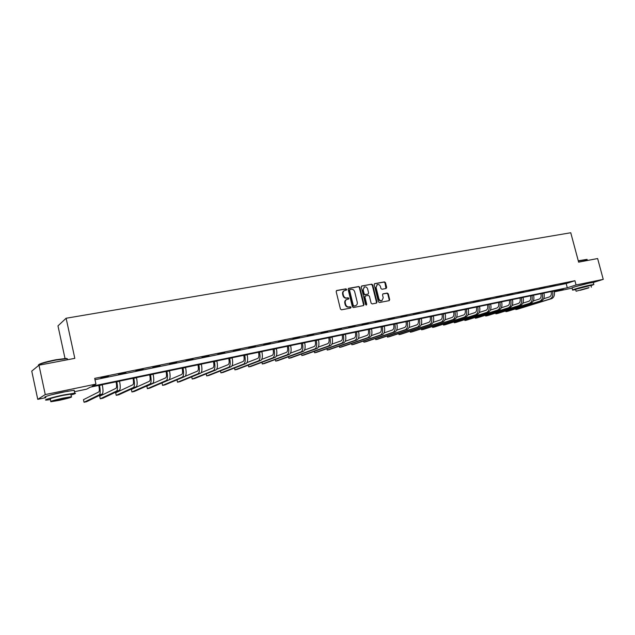 <?xml version="1.0" encoding="UTF-8"?>
<svg xmlns="http://www.w3.org/2000/svg" width="635" height="635" viewBox="0 0 635 635"><rect width="100%" height="100%" fill="white"/><g stroke="black" fill="none" stroke-linecap="round" stroke-linejoin="round"><path stroke-width="0.95" d="M346.678 289.393L345.916 288.83L336.796 290.473L336.169 291.592L340.416 309.023L341.519 309.824L350.623 308.07L351.052 307.284L350.29 306.721L349.123 306.943C347.416 307.078 346.25 306.221 345.63 304.379L345.273 302.935C344.98 301.252 345.511 300.093 346.853 299.45L348.52 299.093L348.861 298.331L348.099 297.767L346.924 297.99C345.226 298.109 344.059 297.251 343.44 295.41L343.083 293.965C342.797 292.306 343.313 291.155 344.638 290.505L346.337 290.147L346.678 289.393M346.091 290.203L345.456 289.044L336.407 290.671M350.441 308.102L350.591 307.475L349.123 306.943M348.266 299.148L348.401 298.537L346.924 297.99M575.866 286.536L589.248 283.091M51.276 394.811L68.318 391.033M386.088 288.496L386.667 287.409L385.493 282.678L384.445 281.884L374.65 283.662L374.19 284.718L378.404 301.736L379.46 302.522L389.215 300.641L389.692 299.569L388.271 293.838L387.223 293.052L382.984 293.854L382.516 294.918L383.222 297.775L381.945 300.633C380.468 300.942 379.436 300.268 378.833 298.609L376.063 287.409L377.301 284.583C378.793 284.258 379.841 284.932 380.452 286.607L380.913 288.465L381.968 289.258L386.088 288.496M45.815 397.661L37.751 399.344L31.75 371.118L38.981 365.188L74.819 358.346L66.119 318.246L570.754 232.751L578.636 262.16L597.63 258.54L603.25 279.36L593.304 282.488M38.981 365.188L45.26 394.573L95.948 384.104L92.083 386.207L567.301 287.766L576.064 284.972L603.25 279.36M94.988 379.722L566.182 283.559L574.929 280.718L94.694 378.373L95.948 384.104M574.929 280.718L576.064 284.972M359.791 287.322L358.719 286.52L348.75 288.322L348.131 289.433L352.369 306.729L353.449 307.53L363.53 305.578L364.022 304.49L359.791 287.322L358.251 286.734L348.361 288.52M361.863 285.956L371.681 284.186L372.745 284.98L376.96 302.014L376.476 303.093L372.181 303.927L371.118 303.133L369.403 296.196L368.34 295.402L365.427 295.95L364.942 297.029L366.728 304.276L366.387 305.03L365.562 304.498L361.259 287.06L361.545 286.099M66.119 318.246L57.976 325.89L65.008 358.45M100.894 378.031L108.387 376.269L100.894 378.031M118.523 374.436L125.936 372.697L118.523 374.436M135.834 370.911L143.161 369.189L135.834 370.911M152.829 367.443L160.076 365.744L152.829 367.443M169.521 364.045L176.689 362.355L169.521 364.045M185.912 360.704L193 359.037L185.912 360.704M202.017 357.418L209.026 355.767L202.017 357.418M217.837 354.195L224.774 352.56L217.837 354.195M233.378 351.028L240.244 349.409L233.378 351.028M248.658 347.909L255.453 346.313L248.658 347.909M263.676 344.853L270.407 343.265L263.676 344.853M278.44 341.844L285.099 340.273L278.44 341.844M292.957 338.884L299.545 337.328L292.957 338.884M307.237 335.971L313.761 334.439L307.237 335.971M321.278 333.113L327.731 331.589L321.278 333.113M335.082 330.295L341.479 328.787L335.082 330.295M348.671 327.525L355.005 326.033L348.671 327.525M362.037 324.802L368.308 323.326L362.037 324.802M375.19 322.12L381.405 320.659L375.19 322.12M388.136 319.484L394.295 318.032L388.136 319.484M400.883 316.889L406.979 315.444L400.883 316.889M413.425 314.325L419.465 312.904L413.425 314.325M425.775 311.809L431.752 310.396L425.775 311.809M437.936 309.332L443.865 307.935L437.936 309.332M449.905 306.895L455.779 305.506L449.905 306.895M461.701 304.49L467.519 303.109L461.701 304.49M473.313 302.117L479.084 300.76L473.313 302.117M484.759 299.791L490.482 298.434L484.759 299.791M496.038 297.49L501.706 296.148L496.038 297.49M507.143 295.227L512.762 293.894L507.143 295.227M518.089 292.997L523.661 291.679L518.089 292.997M528.876 290.798L534.4 289.489L528.876 290.798M539.512 288.631L544.989 287.33L539.512 288.631M549.997 286.488L555.427 285.21L549.997 286.488M560.324 284.385L565.714 283.115L560.324 284.385M37.751 399.344L45.26 394.573M572.119 288.131L554.823 291.735L563.285 289.044L90.329 387.159L86.646 389.168L74.462 391.7M554.593 290.846L554.823 291.735M566.182 283.559L567.301 287.766M344.36 290.632L344.178 290.719C342.852 291.362 342.336 292.513 342.622 294.172L343.083 293.965M346.464 298.188C344.765 298.315 343.599 297.458 342.979 295.616L342.622 294.172M346.615 299.553L346.392 299.649C345.051 300.291 344.519 301.45 344.813 303.133L345.273 302.935M348.655 307.142C346.956 307.276 345.789 306.419 345.162 304.578L344.813 303.133M363.291 305.633L363.545 304.689L359.323 287.536M350.012 289.497L349.583 290.274L353.298 305.443L354.06 305.999L355.656 305.665C357.005 305.022 357.537 303.863 357.243 302.181L354.703 291.838C354.084 290.012 352.933 289.155 351.242 289.266L350.012 289.497M349.774 289.6L349.583 290.274M355.386 305.776L353.592 306.197L352.83 305.641L349.115 290.481M361.482 286.155L371.681 284.186M376.23 303.149L376.476 302.212L372.261 285.194L371.205 284.401M365.069 296.124L364.466 297.236L366.252 304.467L366.728 304.276M366.141 305.062L366.252 304.467M367.633 289.004C367.014 287.314 365.95 286.631 364.434 286.964L363.164 289.814L364.149 293.791L365.212 294.584L368.133 294.037L368.61 292.965L367.633 289.004M364.228 287.052L363.164 289.814M367.824 294.148L364.744 294.791L363.672 293.997L362.696 290.028M377.119 284.663L376.063 287.409M381.595 300.776L381.46 300.831C379.984 301.141 378.952 300.466 378.349 298.807L375.579 287.623M388.961 300.696L389.199 299.768L387.779 294.045L386.731 293.259L382.746 294.005M385.961 288.52L385 282.892L383.961 282.099L374.404 283.821M98.774 385.413L98.854 385.77C99.512 389.16 99.489 391.216 98.79 391.938L83.479 399.669L84.034 402.249L99.393 394.692C100.441 393.621 100.481 390.533 99.497 385.429L99.457 385.27M84.034 402.249L86.654 401.685L102.164 394.105C103.235 393.033 103.275 389.946 102.291 384.85L102.259 384.691M38.449 364.927C39.497 363.641 45.275 361.918 55.777 359.775L66.294 358.41L67.421 359.108M67.516 359.577L67.326 358.696L66.691 358.664L55.912 360.069C43.72 362.609 37.917 364.434 38.513 365.554M71.017 395.01C75.192 393.787 76.446 393.168 74.779 393.144L63.429 394.994C52.578 397.224 42.362 400.28 46.331 400.09L50.443 399.598M74.287 390.882L74.16 390.279L62.801 392.089C51.951 394.303 41.751 397.391 45.72 397.224M50.816 401.344L50.34 399.113C49.125 398.764 53.221 397.542 62.627 395.446L70.826 394.113L70.914 394.533M63.206 398.105C53.792 400.209 49.697 401.423 50.903 401.749L59.198 400.36C68.477 398.288 72.541 397.081 71.39 396.748L63.206 398.105M59.896 399.971C65.889 398.629 68.516 397.851 67.77 397.637L62.476 398.518C56.428 399.867 53.792 400.645 54.562 400.86L59.896 399.971M578.271 260.794L586.907 259.382M587.169 259.644L578.334 261.025M590.979 285.694L593.852 284.496L590.558 285.02C583.636 286.433 570.611 290.131 572.643 290.1L575.675 289.623M593.328 282.567L589.994 282.932C583.073 284.329 570.063 288.052 572.087 288.036L572.603 289.957M576.08 291.124L575.596 289.322L590.891 285.393M589.002 287.584L576.104 291.227L589.002 287.584M580.366 290.258L588.653 287.917L580.366 290.258M116.046 381.825L116.126 382.183C116.776 385.548 116.729 387.588 115.983 388.318L99.711 396.208L100.266 398.764L116.578 391.041C117.705 389.961 117.785 386.898 116.808 381.833L116.769 381.675M100.266 398.764L102.846 398.216L119.309 390.462C120.444 389.382 120.523 386.318 119.555 381.27L119.515 381.111M133.009 378.309L133.088 378.658C133.731 381.992 133.66 384.024 132.866 384.754L115.673 392.803L116.237 395.343L133.461 387.453C134.66 386.374 134.771 383.326 133.802 378.309L133.771 378.15M116.237 395.343L118.769 394.795L136.144 386.89C137.343 385.802 137.47 382.754 136.501 377.746L136.469 377.587M149.669 374.848L149.749 375.198C150.384 378.5 150.289 380.524 149.447 381.254L131.374 389.461L131.929 391.97L150.05 383.937C151.305 382.841 151.463 379.809 150.503 374.84L150.471 374.69M131.929 391.97L134.422 391.438L152.678 383.373C153.948 382.286 154.107 379.254 153.154 374.293L153.114 374.134M166.037 371.459L166.116 371.8C166.751 375.079 166.624 377.079 165.743 377.825L146.82 386.167L147.376 388.66L166.346 380.476C167.664 379.373 167.854 376.365 166.91 371.435L166.87 371.284M147.376 388.66L149.82 388.128L168.926 379.92C170.259 378.825 170.458 375.817 169.505 370.896L169.474 370.745M182.118 368.117L182.197 368.459C182.824 371.705 182.674 373.697 181.761 374.444L162.004 382.929L162.56 385.397L182.356 377.071C183.737 375.968 183.959 372.975 183.023 368.094L182.983 367.943M162.56 385.397L164.973 384.881L184.896 376.531C186.285 375.428 186.515 372.435 185.579 367.562L185.539 367.411M197.922 364.839L198.001 365.181C198.62 368.395 198.453 370.38 197.493 371.126L185.285 376.245M176.975 379.849L177.506 382.191L179.88 381.683L200.589 373.197C202.041 372.086 202.303 369.118 201.366 364.284L201.335 364.133M177.506 382.191L198.088 373.729C199.533 372.618 199.787 369.649 198.858 364.808L198.826 364.657M213.455 361.617L213.535 361.958C214.154 365.141 213.955 367.117 212.963 367.863L201.16 372.705M191.707 376.833L192.207 379.031L194.54 378.531L216.011 369.927C217.519 368.808 217.813 365.855 216.892 361.061L216.852 360.91M192.207 379.031L213.558 370.443C215.059 369.332 215.344 366.371 214.424 361.577L214.384 361.426M228.727 358.45L228.806 358.783C229.41 361.95 229.203 363.903 228.163 364.657L216.718 369.26M206.2 373.856L206.677 375.928L208.971 375.436L231.172 366.705C232.735 365.585 233.061 362.648 232.148 357.894L232.116 357.751M206.677 375.928L228.759 367.213C230.315 366.093 230.64 363.156 229.719 358.402L229.687 358.251M243.737 355.338L243.816 355.663C244.419 358.799 244.189 360.751 243.118 361.505L231.989 365.895M220.464 370.919L220.916 372.872L223.179 372.388L246.078 363.537C247.698 362.41 248.055 359.497 247.15 354.782L247.11 354.632M220.916 372.872L243.713 364.038C245.316 362.918 245.666 359.997 244.761 355.282L244.729 355.132M258.501 352.274L258.572 352.6C259.175 355.711 258.921 357.648 257.818 358.402L246.999 362.601M234.505 368.014L234.934 369.864L237.157 369.387L260.747 360.426C262.414 359.291 262.795 356.394 261.898 351.726L261.858 351.576M234.934 369.864L258.413 360.918C260.072 359.791 260.453 356.886 259.548 352.211L259.517 352.06M273.01 349.266L273.09 349.583C273.685 352.671 273.415 354.592 272.28 355.354L261.755 359.37M248.325 365.141L248.73 366.903L250.92 366.435L275.161 357.362C276.876 356.227 277.289 353.346 276.4 348.71L276.368 348.567M248.73 366.903L272.867 357.846C274.574 356.719 274.987 353.83 274.09 349.194L274.058 349.044M287.29 346.297L287.369 346.623C287.957 349.679 287.671 351.592 286.504 352.354L276.257 356.211M261.93 362.315L262.318 363.99L264.477 363.522L289.346 354.346C291.108 353.211 291.552 350.345 290.663 345.75L290.632 345.607M262.318 363.99L287.091 354.83C288.846 353.695 289.282 350.822 288.393 346.226L288.361 346.075M301.331 343.384L301.411 343.71C301.998 346.742 301.688 348.639 300.49 349.409L290.512 353.108M275.32 359.521L275.693 361.117L277.82 360.656L303.3 351.385C305.11 350.242 305.57 347.393 304.697 342.837L304.665 342.694M275.693 361.117L301.077 351.853C302.879 350.718 303.339 347.869 302.466 343.305L302.427 343.162M315.151 340.519L315.23 340.836C315.809 343.845 315.484 345.734 314.262 346.504L304.538 350.06M288.512 356.767L288.869 358.291L290.965 357.838L317.032 348.472C318.881 347.329 319.373 344.495 318.5 339.971L318.468 339.828M288.869 358.291L314.841 348.933C316.69 347.789 317.175 344.956 316.301 340.431L316.27 340.289M328.747 337.701L328.827 338.01C329.398 340.995 329.057 342.876 327.803 343.646L318.341 347.067M301.498 354.052L301.847 355.505L303.911 355.06L330.541 345.599C332.43 344.456 332.946 341.638 332.081 337.153L332.049 337.01M301.847 355.505L328.39 346.059C330.271 344.908 330.787 342.09 329.922 337.606L329.89 337.463M342.13 334.923L342.202 335.232C342.773 338.193 342.416 340.058 341.138 340.836L331.914 344.13M314.293 351.369L314.627 352.758L316.659 352.322L343.837 342.773C345.765 341.63 346.305 338.828 345.448 334.383L345.416 334.24M314.627 352.758L341.717 343.225C343.646 342.074 344.178 339.273 343.321 334.82L343.289 334.685M355.29 332.192L355.37 332.502C355.933 335.439 355.568 337.296 354.259 338.066L345.273 341.241M326.898 348.726L327.223 350.06L329.224 349.631L356.918 339.995C358.894 338.844 359.458 336.066 358.608 331.653L358.569 331.51M327.223 350.06L354.838 340.439C356.806 339.288 357.362 336.502 356.513 332.089L356.481 331.946M368.252 329.501L368.332 329.811C368.895 332.724 368.506 334.566 367.173 335.344L358.418 338.407M339.32 346.115L339.63 347.393L341.598 346.972L369.808 337.256C371.816 336.106 372.396 333.343 371.554 328.962L371.523 328.827M339.63 347.393L367.752 337.693C369.76 336.542 370.34 333.772 369.491 329.39L369.459 329.255M381.016 326.858L381.087 327.16C381.651 330.049 381.246 331.883 379.889 332.661L371.356 335.621M351.552 343.543L351.853 344.773L353.798 344.353L382.484 334.566C384.532 333.407 385.135 330.66 384.302 326.319L384.27 326.184M351.853 344.773L380.468 334.994C382.508 333.843 383.111 331.089 382.27 326.739L382.238 326.604M393.581 324.247L393.652 324.548C394.208 327.422 393.795 329.24 392.414 330.017L384.096 332.875M363.609 341.003L363.903 342.186L365.816 341.773L394.978 331.914C397.058 330.756 397.685 328.025 396.851 323.715L396.819 323.58M363.903 342.186L392.986 332.335C395.065 331.176 395.684 328.446 394.859 324.128L394.819 323.993M405.948 321.683L406.027 321.985C406.575 324.826 406.146 326.644 404.741 327.422L396.637 330.176M407.21 321.421L407.241 321.556C408.067 325.834 407.424 328.557 405.32 329.716L375.777 339.638L375.483 338.503L375.777 339.638L377.658 339.233L407.273 329.303C409.392 328.144 410.035 325.422 409.21 321.151L409.178 321.016M418.132 319.159L418.203 319.453C418.751 322.278 418.314 324.08 416.885 324.858L408.988 327.525M419.41 318.889L419.441 319.024C420.259 323.271 419.6 325.977 417.457 327.136L387.477 337.122L387.175 336.042L387.477 337.122L389.334 336.725L419.386 326.731C421.537 325.565 422.196 322.866 421.378 318.619L421.346 318.484M430.133 316.667L430.205 316.96C430.744 319.762 430.292 321.556 428.847 322.334L421.148 324.914M398.748 333.597L399.01 334.653L400.844 334.256L431.324 324.191C433.499 323.032 434.181 320.35 433.372 316.135L433.332 316M398.709 333.605L399.01 334.653L429.419 324.596C431.594 323.437 432.268 320.746 431.459 316.532L431.427 316.397M441.952 314.214L442.023 314.508C442.563 317.294 442.095 319.072 440.634 319.849L433.126 322.35M410.131 331.192L410.385 332.208L412.194 331.819L443.071 321.699C445.278 320.532 445.976 317.865 445.175 313.682L445.143 313.555M410.075 331.208L410.385 332.208L441.198 322.096C443.405 320.937 444.103 318.262 443.293 314.071L443.262 313.944M453.596 311.801L453.668 312.087C454.2 314.849 453.723 316.619 452.239 317.405L444.921 319.818M421.354 328.819L421.6 329.803L423.386 329.422L454.652 319.238C456.89 318.072 457.605 315.42 456.803 311.269L456.771 311.142M421.283 328.843L421.6 329.803L452.811 319.627C455.041 318.468 455.755 315.809 454.954 311.65L454.922 311.523M465.066 309.42L465.137 309.705C465.669 312.452 465.185 314.214 463.677 314.992L456.541 317.333M432.419 326.477L432.657 327.43L434.419 327.049L466.066 316.817C468.32 315.651 469.059 313.007 468.265 308.888L468.233 308.761M432.332 326.509L432.657 327.43L464.248 317.198C466.503 316.039 467.233 313.396 466.439 309.269L466.407 309.142M476.369 307.07L476.44 307.356C476.964 310.078 476.472 311.833 474.956 312.61L467.995 314.881M443.333 324.167L443.563 325.088L445.302 324.715L477.306 314.428C479.592 313.261 480.346 310.634 479.56 306.546L479.528 306.419M443.23 324.199L443.563 325.088L475.512 314.809C477.798 313.642 478.544 311.015 477.758 306.919L477.726 306.792M487.513 304.76L487.585 305.046C488.101 307.745 487.593 309.491 486.061 310.269L479.282 312.468M454.096 321.889L454.319 322.778L456.033 322.413L488.386 312.071C490.696 310.912 491.466 308.292 490.688 304.236L490.657 304.109M453.977 321.929L454.319 322.778L486.624 312.452C488.934 311.285 489.696 308.666 488.91 304.602L488.879 304.475M498.491 302.482L498.562 302.768C499.078 305.451 498.562 307.181 497.007 307.959L490.403 310.086M464.709 319.643L464.931 320.5L466.614 320.143L499.308 309.753C501.65 308.586 502.428 305.991 501.65 301.958L501.618 301.831M464.574 319.683L464.931 320.5L497.57 310.126C499.904 308.959 500.682 306.356 499.904 302.323L499.872 302.197M509.31 300.236L509.381 300.522C509.897 303.181 509.373 304.903 507.802 305.689L501.356 307.745M475.178 317.421L475.393 318.254L477.06 317.897L510.072 307.467C512.437 306.3 513.231 303.72 512.461 299.72L512.429 299.593M475.036 317.468L475.393 318.254L508.357 307.832C510.715 306.665 511.508 304.078 510.738 300.077L510.707 299.95M519.978 298.029L520.049 298.299C520.565 300.95 520.025 302.665 518.438 303.443L512.159 305.443M485.505 315.23L485.719 316.039L487.362 315.69L520.692 305.213C523.073 304.046 523.883 301.474 523.121 297.505L523.089 297.378M485.354 315.277L485.719 316.039L519.001 305.57C521.375 304.403 522.184 301.831 521.422 297.855L521.391 297.736M530.495 295.846L530.566 296.116C531.074 298.744 530.527 300.45 528.931 301.228L522.811 303.165M495.697 313.063L495.903 313.857L497.522 313.507L531.154 302.99C533.559 301.823 534.384 299.268 533.622 295.323L533.591 295.204M495.53 313.118L495.903 313.857L529.487 303.347C531.884 302.181 532.709 299.625 531.947 295.672L531.916 295.545M540.869 293.695L540.941 293.965C541.441 296.577 540.885 298.267 539.274 299.053L533.305 300.926M505.754 310.936L505.952 311.698L507.555 311.356L541.472 300.799C543.901 299.633 544.735 297.093 543.981 293.18L543.949 293.052M505.579 310.991L505.952 311.698L539.829 301.149C542.25 299.982 543.084 297.442 542.33 293.521L542.298 293.394M551.093 291.568L551.164 291.846C551.664 294.434 551.101 296.116 549.473 296.902L543.655 298.72M515.676 308.824L515.874 309.57L517.454 309.229L551.648 298.64C554.093 297.474 554.942 294.942 554.196 291.052L554.164 290.933M515.485 308.888L515.874 309.57L550.029 298.982C552.466 297.815 553.315 295.291 552.569 291.394L552.537 291.274M345.456 289.044L345.916 288.83M349.829 306.919L350.29 306.721M347.639 297.974L348.099 297.767M342.979 295.616L343.44 295.41M345.162 304.578L345.63 304.379M363.545 304.689L364.022 304.49M358.251 286.734L358.719 286.52M352.83 305.641L353.298 305.443M353.592 306.197L354.06 305.999M354.814 305.959L355.282 305.768M372.261 285.194L372.745 284.98M376.476 302.212L376.96 302.014M364.466 297.236L364.942 297.029M363.672 293.997L364.149 293.791M364.744 294.791L365.212 294.584M367.53 294.275L368.006 294.068M378.349 298.807L378.833 298.609M386.731 293.259L387.223 293.052M387.779 294.045L388.271 293.838M389.199 299.768L389.692 299.569M383.961 282.099L384.445 281.884M385 282.892L385.493 282.678M386.183 287.623L386.667 287.409M99.497 385.429L102.291 384.85M99.393 394.692L102.164 394.105M116.808 381.833L119.555 381.27M116.578 391.041L119.309 390.462M133.802 378.309L136.501 377.746M133.461 387.453L136.144 386.89M150.503 374.84L153.154 374.293M150.05 383.937L152.678 383.373M166.91 371.435L169.505 370.896M166.346 380.476L168.926 379.92M183.023 368.094L185.579 367.562M182.356 377.071L184.896 376.531M198.858 364.808L201.366 364.284M198.088 373.729L200.589 373.197M214.424 361.577L216.892 361.061M213.558 370.443L216.011 369.927M229.719 358.402L232.148 357.894M228.759 367.213L231.172 366.705M244.761 355.282L247.15 354.782M243.713 364.038L246.078 363.537M259.548 352.211L261.898 351.726M258.413 360.918L260.747 360.426M274.09 349.194L276.4 348.71M272.867 357.846L275.161 357.362M288.393 346.226L290.663 345.75M287.091 354.83L289.346 354.346M302.466 343.305L304.697 342.837M301.077 351.853L303.3 351.385M316.301 340.431L318.5 339.971M314.841 348.933L317.032 348.472M329.922 337.606L332.081 337.153M328.39 346.059L330.541 345.599M343.321 334.82L345.448 334.383M341.717 343.225L343.837 342.773M356.513 332.089L358.608 331.653M354.838 340.439L356.918 339.995M369.491 329.39L371.554 328.962M367.752 337.693L369.808 337.256M382.27 326.739L384.302 326.319M380.468 334.994L382.484 334.566M394.859 324.128L396.851 323.715M392.986 332.335L394.978 331.914M407.241 321.556L409.21 321.151M405.32 329.716L407.273 329.303M419.441 319.024L421.378 318.619M417.457 327.136L419.386 326.731M431.459 316.532L433.372 316.135M429.419 324.596L431.324 324.191M443.293 314.071L445.175 313.682M441.198 322.096L443.071 321.699M454.954 311.65L456.803 311.269M452.811 319.627L454.652 319.238M466.439 309.269L468.265 308.888M464.248 317.198L466.066 316.817M477.758 306.919L479.56 306.546M475.512 314.809L477.306 314.428M488.91 304.602L490.688 304.236M486.624 312.452L488.386 312.071M499.904 302.323L501.65 301.958M497.57 310.126L499.308 309.753M510.738 300.077L512.461 299.72M508.357 307.832L510.072 307.467M521.422 297.855L523.121 297.505M519.001 305.57L520.692 305.213M531.947 295.672L533.622 295.323M529.487 303.347L531.154 302.99M542.33 293.521L543.981 293.18M539.829 301.149L541.472 300.799M552.569 291.394L554.196 291.052M550.029 298.982L551.648 298.64M349.448 289.727L349.861 289.544M355.187 305.864L355.656 305.665M364.95 296.156L365.355 295.981M367.657 294.243L368.133 294.037M381.46 300.831L381.945 300.633M67.556 359.735L67.326 358.696M70.826 394.113L71.39 396.748M74.779 393.144L74.16 390.279M66.294 358.41L66.691 358.664M587.391 260.493L587.105 259.421M590.867 285.29L591.375 287.203M593.852 284.496L593.288 282.416"/></g></svg>
